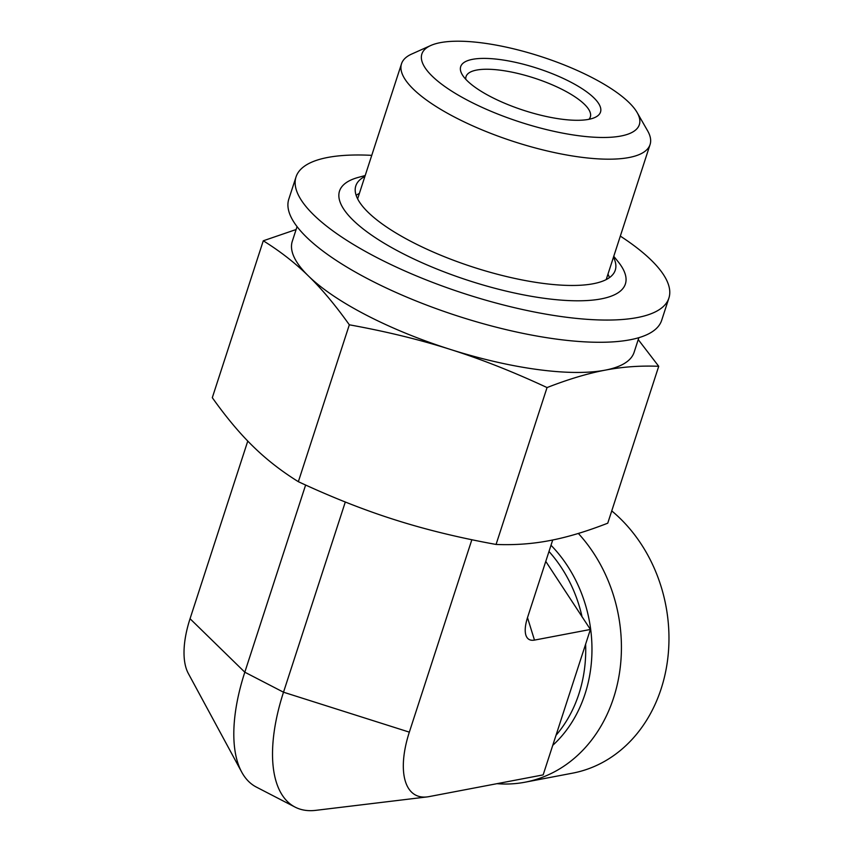 <?xml version="1.0" encoding="UTF-8"?>
<svg xmlns="http://www.w3.org/2000/svg" width="853" height="853" viewBox="0 0 853 853"><rect width="100%" height="100%" fill="white"/><g stroke="black" fill="none" stroke-linecap="round" stroke-linejoin="round"><path stroke-width="1.28" d="M465.802 79.308A65.34 19.651 -162 0 1 466.047 76.567A65.34 19.651 -162 0 1 476.603 70.074A65.34 19.651 -162 0 1 549.481 83.658A65.34 19.651 -162 0 1 590.34 116.946A65.34 19.651 -162 0 1 588.922 119.313M472.562 59.326A73.507 22.103 18 0 0 462.102 74.414A73.507 22.103 18 0 0 523.774 110.368A73.507 22.103 18 0 0 594.797 117.533A73.507 22.103 18 0 0 564.782 79.148A73.507 22.103 18 0 0 472.562 59.326M440.319 42.65A114.345 34.387 -162 0 1 550.963 59.955A114.345 34.387 -162 0 1 637.148 112.564A114.345 34.387 -162 0 1 519.978 122.043A114.345 34.387 -162 0 1 430.754 45.508A114.345 34.387 -162 0 1 440.319 42.65M430.754 45.508L411.668 54.059A130.68 39.291 18 0 0 401.507 63.783A130.68 39.291 18 0 0 513.645 141.534A130.68 39.291 18 0 0 650.071 144.552A130.68 39.291 18 0 0 647.555 130.701L637.148 112.564M552.723 539.981L527.591 617.337C525.181 624.897 524.606 630.815 525.864 635.112C527.207 639.206 530.086 640.87 534.479 640.102L590.404 629.461L545.771 561.381M471.848 539.736L409.333 732.141A80.171 36.722 -62.7 0 0 427.012 796.926L315.759 810.35A146.194 66.95 -62.7 0 1 295.031 807.077A146.194 66.95 -62.7 0 1 283.505 692.21L409.333 732.141M590.404 629.461L543.148 774.887L428.846 796.649A80.171 36.722 -62.7 0 1 427.012 796.926M345.305 502.012L283.505 692.21L244.811 672.196L305.619 485.037M611.75 510.904A147.025 122.992 79.2 0 1 661.15 688.766A147.025 122.992 79.2 0 1 572.555 773.159L525.011 782.212A147.025 122.992 79.2 0 1 497.011 783.672M578.334 533.434A147.025 122.992 79.2 0 1 617.775 682.293A147.025 122.992 79.2 0 1 525.011 782.212M247.775 441.065L190.048 618.724L244.811 672.196A146.194 66.95 -62.7 0 0 241.676 772.04A146.194 66.95 -62.7 0 0 256.327 787.063L295.031 807.077M241.676 772.04L188.332 673.486A80.171 36.722 -62.7 0 1 190.048 618.724M297.057 226.621L292.302 241.26A179.695 54.038 18 0 0 308.498 276.041A179.695 54.038 18 0 0 450.384 349.431A179.695 54.038 18 0 0 605.086 370.17A179.695 54.038 18 0 0 634.099 352.321L638.854 337.681M638.236 339.601L658.729 366.3C640.23 365.553 622.349 366.843 605.086 370.17C587.856 373.411 568.503 379.201 547.05 387.561C513.154 371.78 480.932 359.07 450.384 349.431C419.857 339.686 386.174 331.476 349.325 324.801C335.41 305.225 321.805 288.964 308.498 276.041C295.223 263.012 280.147 251.262 263.278 240.791L296.119 229.521M547.05 387.561L496.073 544.449C459.223 537.774 425.54 529.564 395.014 519.829C364.466 510.179 332.243 497.47 298.347 481.689C281.479 471.219 266.403 459.468 253.128 446.439C239.821 433.516 226.216 417.256 212.301 397.679L263.278 240.791M496.073 544.449C514.572 545.195 532.453 543.905 549.716 540.578C566.946 537.337 586.299 531.547 607.752 523.188L658.729 366.3M298.347 481.689L349.325 324.801M371.748 155.353A196.03 58.953 18 0 0 296.023 176.944A196.03 58.953 18 0 0 399.097 268.364A196.03 58.953 18 0 0 668.891 298.102A196.03 58.953 18 0 0 620.323 236.11M365.191 175.537L358.484 177.349A150.288 45.198 18 0 0 418.546 261.167A150.288 45.198 18 0 0 577.364 300.8A150.288 45.198 18 0 0 618.126 261.722L613.755 256.305M364.892 176.464A136.405 41.019 18 0 0 355.808 185.879A136.405 41.019 18 0 0 427.534 249.492A136.405 41.019 18 0 0 615.269 270.177A136.405 41.019 18 0 0 613.456 257.222M609.447 277.63A136.405 41.019 18 0 0 607.965 274.122M359.401 193.364A136.405 41.019 18 0 0 356.149 195.326M296.023 176.944L288.794 199.165A196.03 58.953 18 0 0 391.879 290.585A196.03 58.953 18 0 0 661.672 320.323L668.891 298.102M556.039 735.265A128.238 107.275 -100.8 0 0 585.616 644.207M582.087 616.943A128.238 107.275 -100.8 0 0 548.991 551.486M552.755 745.33A130.424 109.109 -100.8 0 0 551.006 545.27M534.479 640.102L527.495 617.647M401.507 63.783L357.62 198.834M650.071 144.552L606.195 279.592"/></g></svg>
